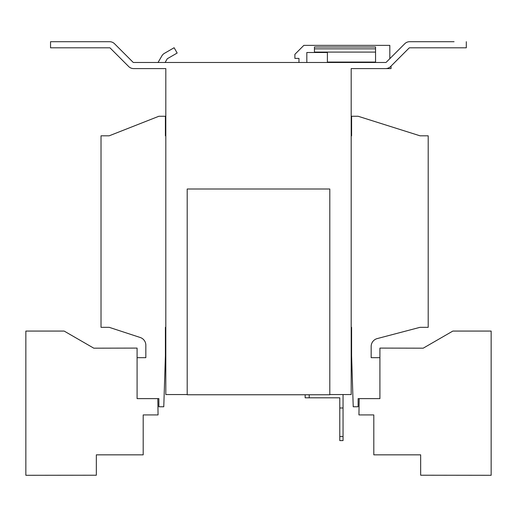<?xml version="1.0" encoding="UTF-8"?>
<svg xmlns="http://www.w3.org/2000/svg" width="517" height="517" viewBox="0 0 517 517"><rect width="100%" height="100%" fill="white"/><g stroke="black" fill="none" stroke-linecap="round" stroke-linejoin="round"><path stroke-width="0.78" d="M343.042 394.542L343.042 440.587L339.785 440.587L339.785 397.806L305.153 397.806L305.153 394.762M309.224 394.762L309.224 397.806M343.042 407.991L339.785 407.991M339.785 436.51L343.042 436.51M187.199 394.542L165.808 394.542L165.808 68.593L133.606 68.593A6.928 6.928 0 0 1 128.707 66.564L110.199 48.049A0.814 0.814 0 0 0 109.623 47.81L50.543 47.81L50.543 41.703L109.623 41.703A6.928 6.928 0 0 1 114.515 43.725L133.031 62.24A0.814 0.814 0 0 0 133.606 62.479L385.676 62.479A0.814 0.814 0 0 0 386.251 62.24L404.766 43.725A6.928 6.928 0 0 1 409.664 41.703L454.075 41.703M384.726 68.593L391.039 68.593L391.039 66.092L409.083 48.049A0.814 0.814 0 0 1 409.664 47.81A0.814 0.814 0 0 0 409.083 48.049L390.574 66.564A6.928 6.928 0 0 1 385.676 68.593L351.192 68.593L351.192 394.542L329.801 394.542M351.192 327.319L351.599 327.319L351.599 355.838L353.227 406.769L358.119 406.769L358.119 398.62L379.917 398.62L379.917 357.674L371.161 357.674L371.161 346.468A8.149 8.149 0 0 1 377.236 338.583L420.05 327.319L428.199 327.319L428.199 135.816L420.05 135.816L358.119 116.26L351.599 116.26L351.599 135.816L351.192 135.816M165.808 135.816L165.401 135.816L165.401 116.26L158.881 116.26L109.171 135.816L101.022 135.816L101.022 327.319L109.171 327.319L140.23 337.498A8.149 8.149 0 0 1 145.839 345.246L145.839 357.674L137.083 357.674L137.083 398.62L158.881 398.62L158.881 406.769L163.773 406.769L165.401 355.838L165.401 327.319L165.808 327.319M329.801 189.002L187.199 189.002L187.199 394.762L329.801 394.762L329.801 189.002M409.664 47.81L466.295 47.81L466.295 41.703M417.4 41.703L409.664 41.703M161.873 55.881L158.292 62.072A0.814 0.814 0 0 1 157.588 62.479A0.814 0.814 0 0 0 158.292 62.072L161.873 55.881A6.928 6.928 0 0 1 164.406 53.348L174.113 47.738L177.169 53.031L167.463 58.641A0.814 0.814 0 0 0 167.165 58.938L165.117 62.479M314.439 52.495L314.439 47.015L375.555 47.015L375.555 62.479M327.397 62.479L327.397 52.495L306.82 52.495L306.82 62.479M298.962 62.479L298.962 58.402L294.884 58.402L294.884 54.33L303.847 45.367L389.818 45.367L389.818 58.673M157.814 398.62L158.066 414.918L143.196 414.918L143.196 454.844L96.336 454.844L96.336 475.22L25.85 475.297L25.85 331.067L64.153 331.067L93.79 348.18L137.083 348.096L137.083 357.674M359.186 398.62L358.934 414.918L373.804 414.918L373.804 454.844L420.664 454.844L420.664 475.22L491.15 475.297L491.15 331.067L452.847 331.067L423.21 348.18L379.917 348.096L379.917 357.674M327.397 62.072L375.555 62.072M314.439 52.088L375.555 52.088M314.439 48.863L375.555 48.863"/></g></svg>
